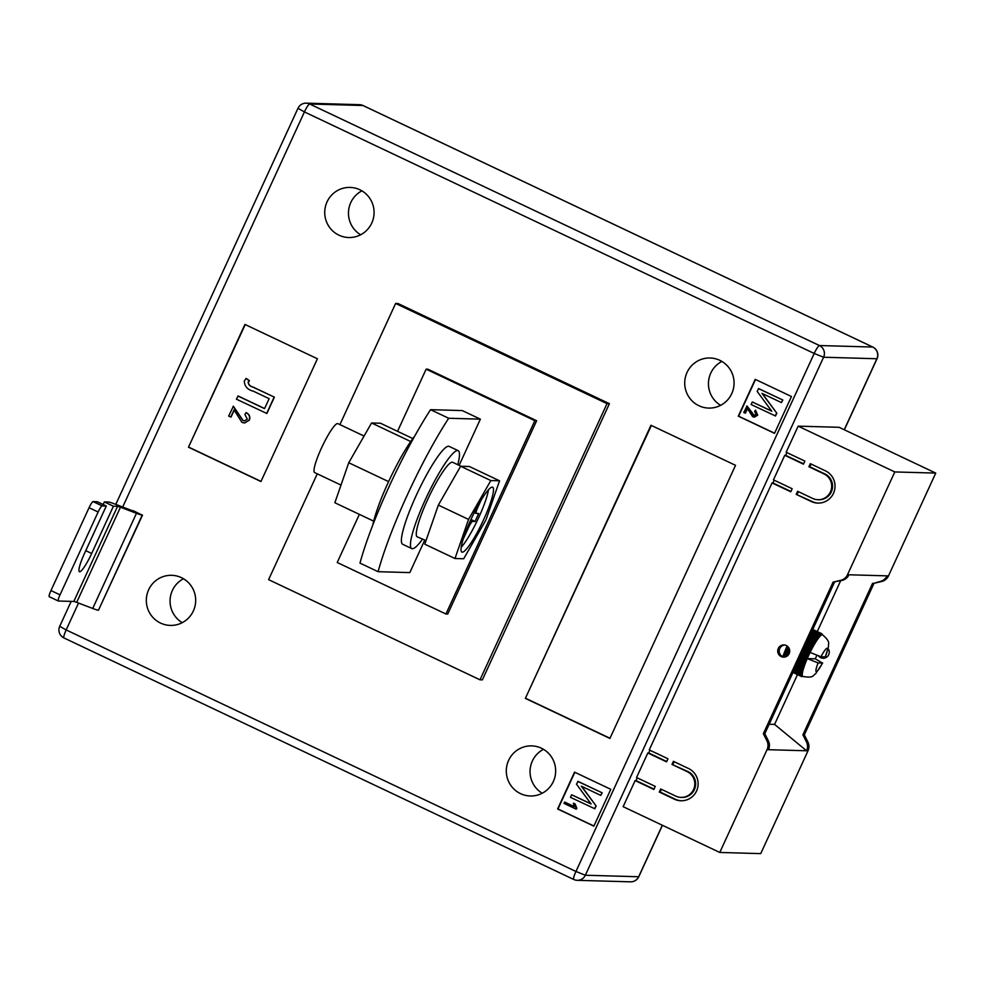 <?xml version="1.0" encoding="UTF-8"?>
<svg xmlns="http://www.w3.org/2000/svg" width="985" height="985" viewBox="0 0 985 985"><rect width="100%" height="100%" fill="white"/><g stroke="black" fill="none" stroke-linecap="round" stroke-linejoin="round"><path stroke-width="1.48" d="M781.191 656.564A6.095 5.996 91.6 0 1 783.9 644.941A6.095 5.996 91.6 0 1 789.564 652.439A6.095 5.996 91.6 0 1 781.191 656.564M784.614 645.015A6.095 5.996 -88.4 0 0 784.269 657.106M828.188 648.684A6.095 5.996 91.6 0 1 820.714 657.684A6.095 5.996 91.6 0 1 818.72 656.145M823.805 658.226A6.095 5.996 91.6 0 1 820.69 656.761M847.506 574.735L888.47 575.905L935.75 473.096L839.109 427.305L798.158 426.148L786.153 452.238L804.88 461.103L803.464 464.169L784.75 455.304L773.459 479.855L792.174 488.72L790.77 491.786L772.043 482.921L649.25 749.905L667.965 758.77L666.562 761.836L647.834 752.971L636.544 777.522L655.271 786.387L653.855 789.465L635.128 780.588L623.136 806.678L719.776 852.456L767.056 749.659A10.158 9.998 -88.4 0 0 766.896 740.732L763.363 733.702L833.088 582.11L840.673 580.35A10.158 9.998 91.6 0 0 847.506 574.735L894.799 471.938L798.158 426.148M888.47 575.905A10.158 9.998 91.6 0 1 881.624 581.507L874.04 583.268L804.314 734.872L807.86 741.89A10.158 9.998 -88.4 0 1 808.008 750.816L760.728 853.626L719.776 852.456M637.283 777.867L636.014 780.612L635.128 780.588M649.989 750.25L648.721 752.996L647.834 752.971M774.198 480.2L772.929 482.945L772.043 482.921M786.892 452.583L785.636 455.329L784.75 455.304M825.418 470.83A16.93 16.671 91.6 0 1 817.882 503.101A16.93 16.671 91.6 0 1 811.308 501.525L796.2 494.371L797.616 491.293L812.711 498.459A13.544 13.334 91.6 0 0 831.328 489.299A13.544 13.334 91.6 0 0 824.002 473.908L808.907 466.755L810.323 463.676L825.418 470.83M675.796 796.126A13.544 13.334 -88.4 0 0 694.425 786.966A13.544 13.334 -88.4 0 0 687.099 771.575L671.992 764.422L673.408 761.343L688.503 768.497A16.93 16.671 -88.4 0 1 680.967 800.768A16.93 16.671 -88.4 0 1 674.393 799.192L659.285 792.038L660.701 788.973L675.796 796.126M769.15 724.246L774.579 724.406L797.468 674.651M817.279 631.582L840.673 580.719M782.841 656.699L783.173 655.714L785.55 656.847M787.138 646.025L787.089 646.098A23.702 3.817 115.4 0 0 786.621 647.133L786.092 648.339A23.702 3.817 115.4 0 0 785.648 649.361L785.156 650.556A23.702 3.817 115.4 0 0 784.75 651.553L784.294 652.71A23.702 3.817 115.4 0 0 783.912 653.683L783.506 654.791A23.702 3.817 115.4 0 0 783.173 655.714M767.056 749.659L806.592 750.779L774.579 724.406M894.799 471.938L935.75 473.096M848.935 574.784A10.158 9.998 91.6 0 1 842.089 580.387L833.088 582.11M834.517 582.147L764.791 733.751L763.363 733.702M768.485 749.696A10.158 9.998 -88.4 0 0 768.325 740.769L764.791 733.751M808.008 750.816L806.592 750.779A10.158 9.998 -88.4 0 0 806.432 741.853L802.886 734.822L804.314 734.872M887.042 575.868A10.158 9.998 91.6 0 1 880.196 581.47L874.04 583.268M872.624 583.231L802.886 734.822M801.174 654.631L807.638 657.697A23.024 3.706 115.4 0 0 807.257 658.583L818.129 662.93L822.66 663.004L815.592 673.777C813.142 674.774 814.361 678.579 802.8 676.436A23.024 3.706 115.4 0 1 802.689 676.363L801.273 676.412A23.702 3.817 -64.6 0 1 801.15 676.239L802.43 676.018A23.024 3.706 115.4 0 0 802.689 676.363L801.445 676.535A23.702 3.817 -64.6 0 0 801.47 676.547L801.445 676.535M818.129 662.93A12.867 2.068 115.4 0 0 816.356 671.585A12.867 2.068 115.4 0 0 822.487 663.053L815.248 658.805A23.024 3.706 -64.6 0 0 815.678 657.918A23.024 3.706 115.4 0 0 816.7 655.739A23.024 3.706 115.4 0 0 816.848 655.419M815.248 658.805L807.257 658.583A23.024 3.706 115.4 0 0 806.715 659.851A23.024 3.706 115.4 0 0 805.853 661.969A23.024 3.706 115.4 0 0 805.065 664.013A23.024 3.706 115.4 0 0 804.363 665.958A23.024 3.706 115.4 0 0 803.76 667.793A23.024 3.706 115.4 0 0 803.243 669.505A23.024 3.706 115.4 0 0 802.824 671.056A23.024 3.706 115.4 0 0 802.529 672.435A23.024 3.706 115.4 0 0 802.332 673.641A23.024 3.706 115.4 0 0 802.258 674.639A23.024 3.706 115.4 0 0 802.283 675.439A23.024 3.706 115.4 0 0 802.43 676.018L801.039 675.981A23.702 3.817 -64.6 0 1 800.965 675.71L802.283 675.439L800.916 675.328A23.702 3.817 -64.6 0 1 800.904 674.947L802.258 674.639L800.916 674.454A23.702 3.817 -64.6 0 1 800.953 673.974L802.332 673.641L801.027 673.358A23.702 3.817 -64.6 0 1 801.113 672.792L802.529 672.435L801.248 672.078A23.702 3.817 -64.6 0 1 801.396 671.413L802.824 671.056L801.593 670.6A23.702 3.817 -64.6 0 1 801.79 669.862L803.243 669.505L802.049 668.963A23.702 3.817 -64.6 0 1 802.295 668.15L803.76 667.793L802.603 667.165A23.702 3.817 -64.6 0 1 802.898 666.291L804.363 665.958L803.267 665.244A23.702 3.817 -64.6 0 1 803.6 664.309L805.065 664.013L804.006 663.2A23.702 3.817 -64.6 0 1 804.388 662.228L805.853 661.969L804.843 661.083A23.702 3.817 -64.6 0 1 805.25 660.073L806.715 659.851L805.742 658.891A23.702 3.817 -64.6 0 1 806.186 657.857L807.638 657.697L806.715 656.65A23.702 3.817 -64.6 0 1 807.183 655.616L808.623 655.517L807.737 654.409A23.702 3.817 -64.6 0 1 808.229 653.375L809.645 653.326L808.808 652.168A23.702 3.817 -64.6 0 1 809.313 651.147L810.704 651.171A23.024 3.706 115.4 0 0 810.076 652.439L820.961 656.786L825.307 656.909A12.867 2.068 115.4 0 0 827.08 648.253A12.867 2.068 115.4 0 0 820.961 656.786M812.748 629.464L821.613 633.663A23.702 3.817 -64.6 0 1 821.761 633.712A23.702 3.817 -64.6 0 1 821.786 633.724L822.623 634.882A23.024 3.706 115.4 0 0 822.524 634.82C831.512 642.429 827.782 643.882 828.557 646.419L825.307 656.909M822.524 634.82A23.024 3.706 115.4 0 0 822.253 634.759A23.024 3.706 115.4 0 0 821.786 634.857A23.024 3.706 115.4 0 0 821.207 635.19A23.024 3.706 115.4 0 0 820.542 635.744A23.024 3.706 115.4 0 0 819.791 636.519A23.024 3.706 115.4 0 0 818.954 637.492A23.024 3.706 115.4 0 0 818.055 638.674A23.024 3.706 115.4 0 0 817.094 640.041A23.024 3.706 115.4 0 0 816.085 641.58A23.024 3.706 115.4 0 0 815.038 643.267A23.024 3.706 115.4 0 0 813.967 645.089A23.024 3.706 115.4 0 0 812.884 647.034A23.024 3.706 115.4 0 0 811.788 649.066A23.024 3.706 115.4 0 0 810.704 651.171L809.904 649.965A23.702 3.817 -64.6 0 1 810.421 648.955L811.788 649.066L811.024 647.81A23.702 3.817 -64.6 0 1 811.541 646.837L812.884 647.034L812.145 645.741A23.702 3.817 -64.6 0 1 812.662 644.818L813.967 645.089L813.253 643.771A23.702 3.817 -64.6 0 1 813.77 642.897L815.038 643.267L814.349 641.924A23.702 3.817 -64.6 0 1 814.854 641.124L816.085 641.58L815.42 640.225A23.702 3.817 -64.6 0 1 815.9 639.499L817.094 640.041L816.454 638.686A23.702 3.817 -64.6 0 1 816.91 638.046L818.055 638.674L817.427 637.332A23.702 3.817 -64.6 0 1 817.846 636.778L818.954 637.492L818.338 636.175A23.702 3.817 -64.6 0 1 818.732 635.707L819.791 636.519L819.163 635.226A23.702 3.817 -64.6 0 1 819.532 634.857L820.542 635.744L819.926 634.488A23.702 3.817 -64.6 0 1 820.234 634.229L821.207 635.19L820.579 633.983A23.702 3.817 -64.6 0 1 820.862 633.823L821.786 634.857L821.145 633.7A23.702 3.817 -64.6 0 1 821.379 633.65L822.253 634.759L821.613 633.663M803.945 648.598L809.313 651.147M803.464 649.644L808.808 652.168M800.854 655.333L806.186 657.857M800.386 656.342L805.742 658.891M801.876 653.104L807.183 655.616M801.396 654.138L806.715 656.65M802.91 650.851L808.229 653.375M802.43 651.898L807.737 654.409M802.172 652.452L808.623 655.517A23.024 3.706 115.4 0 0 807.638 657.697M786.092 648.339L789.65 650.026M786.51 647.674L789.404 649.053M800.189 656.761L806.715 659.851M785.156 650.556L789.527 652.624M785.574 649.841L789.687 651.787M804.499 647.404L809.904 649.965M804.191 648.081L810.704 651.171M803.181 650.26L809.645 653.326A23.024 3.706 -64.6 0 1 810.076 652.439M804.967 646.382L810.421 648.955M805.508 645.2L811.024 647.81M805.976 644.202L811.541 646.837M806.493 643.057L812.145 645.741M806.937 642.109L812.662 644.818M807.441 641.013L813.253 643.771M807.86 640.102L813.77 642.897M808.328 639.068L814.349 641.924M808.722 638.218L814.854 641.124M809.165 637.258L815.42 640.225M809.522 636.47L815.9 639.499M809.929 635.596L816.454 638.686M810.249 634.894L816.91 638.046M810.618 634.106L817.427 637.332M810.901 633.478L817.846 636.778M811.209 632.801L818.338 636.175M811.455 632.271L818.732 635.707M811.726 631.693L819.163 635.226M811.923 631.25L819.532 634.857M812.133 630.794L819.926 634.488M812.293 630.462L820.234 634.229M812.44 630.129L820.579 633.983M812.551 629.883L820.862 633.823M812.65 629.674L821.145 633.7M812.711 629.55L821.379 633.65M812.76 629.44L821.749 633.7L812.76 629.44M822.623 634.882L821.958 633.86M801.852 676.609L803.058 676.498M792.962 672.472L801.273 676.412M793.011 672.386L801.15 676.239M793.085 672.213L801.039 675.981M793.184 672.016L800.965 675.71M793.307 671.721L800.916 675.328M793.454 671.425L800.904 674.947M793.639 671.007L800.916 674.454M793.824 670.6L800.953 673.974M794.07 670.071L801.027 673.358M794.304 669.566L801.113 672.792M794.6 668.926L801.248 672.078M794.87 668.322L801.396 671.413M795.215 667.584L801.593 670.6M795.535 666.894L801.79 669.862M795.917 666.057L802.049 668.963M796.274 665.294L802.295 668.15M796.693 664.37L802.603 667.165M797.074 663.533L802.898 666.291M797.542 662.523L803.267 665.244M783.506 654.791L786.72 656.318M797.948 661.637L803.6 664.309M783.912 653.683L787.791 655.517M798.441 660.566L804.006 663.2M784.294 652.71L788.517 654.705M798.884 659.618L804.388 662.228M799.845 657.512L805.25 660.073M784.75 651.553L789.145 653.646M799.401 658.497L804.843 661.083M785.648 649.361L789.724 651.294M786.621 647.133L789.096 648.302M809.645 653.326A23.024 3.706 115.4 0 0 808.623 655.517M784.713 651.947L788.985 653.966M799.241 658.83L805.853 661.969M783.925 653.991L787.569 655.714M798.33 660.812L805.065 664.013M783.223 655.948L785.291 656.921M797.468 662.696L804.363 665.958M796.668 664.444L803.76 667.793M809.535 636.458L817.094 640.041M808.771 638.108L816.085 641.58M807.946 639.905L815.038 643.267M807.06 641.826L813.967 645.089M806.136 643.845L812.884 647.034M805.176 645.938L811.788 649.066M818.326 503.113A16.93 16.671 91.6 0 1 812.194 501.55L796.2 494.371M798.355 491.65L797.087 494.396M811.061 464.034L809.793 466.779L824.901 473.933A13.544 13.334 91.6 0 1 818.867 499.74L817.981 499.715M809.793 466.779L808.907 466.755M790.918 491.466L772.929 482.945M803.625 463.849L785.636 455.329M681.066 797.382L681.952 797.407A13.544 13.334 -88.4 0 0 687.986 771.6L671.992 764.422M674.146 761.7L672.878 764.446M661.44 789.317L660.184 792.063L675.279 799.217A16.93 16.671 -88.4 0 0 681.411 800.78M660.184 792.063L659.285 792.038M666.71 761.516L648.721 752.996M654.003 789.133L636.014 780.612M359.845 189.76A25.056 24.674 -88.4 0 0 325.395 206.715A25.056 24.674 -88.4 0 0 348.69 237.52A25.056 24.674 -88.4 0 0 359.845 189.76M361.889 190.856A25.056 24.674 -88.4 0 0 360.645 234.762M181.437 577.653A25.056 24.674 -88.4 0 0 146.987 594.595A25.056 24.674 -88.4 0 0 170.282 625.413A25.056 24.674 -88.4 0 0 181.437 577.653M183.481 578.749A25.056 24.674 -88.4 0 0 182.237 622.655M541.418 748.218A25.056 24.674 -88.4 0 0 506.967 765.16A25.056 24.674 -88.4 0 0 530.262 795.978A25.056 24.674 -88.4 0 0 541.418 748.218M543.474 749.314A25.056 24.674 -88.4 0 0 542.218 793.221M719.826 360.325A25.056 24.674 -88.4 0 0 685.388 377.28A25.056 24.674 -88.4 0 0 708.671 408.085A25.056 24.674 -88.4 0 0 719.826 360.325M721.882 361.421A25.056 24.674 -88.4 0 0 720.626 405.327M378.105 571.694A121.894 19.614 115.4 0 1 407.396 494.802A121.894 19.614 115.4 0 1 448.68 418.256L430.556 409.674A121.894 19.614 115.4 0 0 389.284 486.221A121.894 19.614 115.4 0 0 359.981 563.112L378.105 571.694L409.809 572.593L424.732 540.137M317.269 473.822L268.597 579.648L479.99 679.81L607.031 403.628L609.407 403.69L398.002 303.528L395.625 303.454L339.911 424.597M609.407 403.69L482.367 679.872L479.99 679.81M791.46 396.512L755.224 379.348L738.282 416.162L774.53 433.338L791.46 396.512M593.856 826.144L610.798 789.317L574.55 772.141L557.621 808.968L593.856 826.144M650.974 425.261L525.362 698.377L609.912 738.442L735.536 465.326L650.974 425.261M244.933 324.434L188.48 447.19L260.951 481.53L317.416 358.774L244.933 324.434M133.455 510.821L142.222 515.106A20.316 1.416 -155.3 0 1 136.459 513.32L120.453 507.226A10.158 0.702 24.7 0 0 117.572 506.339L113.423 506.216L104.361 501.919L108.51 502.042A20.316 1.416 -155.3 0 1 114.272 503.815L130.279 509.922A10.158 0.702 24.7 0 0 133.16 510.809L133.455 510.821M142.222 515.106L98.463 610.232L142.517 515.118M448.68 418.256L480.372 419.154L459.133 465.351M430.556 409.674L462.26 410.573L480.372 419.154M359.353 514.367L337.215 562.497L445.934 614L534.855 420.669L426.136 369.166L397.546 431.319M607.031 403.628L395.625 303.454M426.136 369.166L427.909 369.215L536.628 420.73L447.707 614.061L445.934 614M534.855 420.669L536.628 420.73M755.52 379.484L738.639 416.175L774.579 433.203M747.529 408.59L745.423 413.171L743.774 412.506L747.012 405.968L754.399 415.707M746.778 405.968L753.229 415.436L756.197 414.55L754.584 411.41L755.569 410.216L757.674 415.202L754.448 417.123M752.294 401.978L771.784 411.213L757.157 391.39L758.684 388.595L782.841 400.033L781.437 402.582L761.984 393.36L776.808 413.171L775.515 415.978L751.112 404.527L752.294 401.978L771.661 411.053M762.341 393.532L776.808 413.171M574.846 772.277L557.978 808.98L593.918 826.009M564.565 802.11L574.144 806.641L573.43 803.206L574.846 803.871L576.213 809.19L563.986 803.391L564.811 802.122L574.083 806.518M573.43 803.206L575.08 803.883L576.841 808.365L576.213 809.19M571.62 794.772L591.111 804.006L576.496 784.183L578.023 781.388L602.18 792.839L600.764 795.387L581.31 786.165L596.134 805.964L594.841 808.784L570.45 797.321L571.62 794.772L591 803.846M581.667 786.338L596.134 805.964M651.368 425.446L525.362 698.377M525.83 698.39L609.998 738.27M245.228 324.582L188.48 447.19M188.837 447.202L261.013 481.394M234.221 410.105L231.007 417.086L228.655 416.076L233.396 406.276L243.086 420.484L244.539 420.89M233.162 406.276L242.852 420.472L244.415 420.89L247.297 419.154L244.883 414.451L246.225 412.653C249.427 414.303 250.473 416.803 249.39 420.115L244.6 423.008M237.89 395.995L264.559 408.627L269.139 398.666L253.637 391.316C247.555 389.764 244.452 386.305 244.329 380.949L246.188 378.462L249.451 380.715L248.392 381.983C248.516 384.606 250.091 386.305 253.133 387.093L274.372 397.152L266.861 413.491L236.425 399.184L238.124 395.995L264.596 408.541M758.45 388.583L782.841 400.033M776.574 413.158L775.281 415.978M782.607 400.033L781.437 402.582M755.335 410.216L757.44 415.19L754.325 417.111L752.626 416.692L747.381 408.393L745.177 413.171M754.276 415.707L753.463 415.436M577.776 781.388L602.18 792.839M595.9 805.964L594.608 808.771M601.946 792.826L600.764 795.387M245.954 378.449L249.217 380.715L248.158 381.971C248.282 384.593 249.858 386.305 252.899 387.08L253.133 387.093M252.899 387.08L274.372 397.152M274.138 397.152L266.627 413.491M245.991 412.641C249.193 414.303 250.239 416.79 249.156 420.115L244.477 422.996L241.928 422.368L234.073 409.908L230.773 417.086M89.069 507.706A6.772 1.096 -64.6 0 1 93.082 501.599L97.232 501.722L106.294 506.019L102.144 505.896A6.772 1.096 115.4 0 0 98.131 512.003L89.069 507.706L50.961 590.557L60.023 594.854A6.772 1.096 115.4 0 0 58.312 601.01A6.772 1.096 115.4 0 0 58.386 601.022L73.813 601.466A10.158 0.702 24.7 0 1 76.695 602.352L92.713 608.459A20.316 1.416 -155.3 0 0 98.463 610.232M103.166 504.529L104.361 501.919M49.324 596.738A6.772 1.096 -64.6 0 1 49.25 596.713A6.772 1.096 -64.6 0 1 50.961 590.557M98.131 512.003L60.023 594.854M106.294 506.019L84.562 553.274A20.316 3.275 115.4 0 0 79.428 571.731A20.316 3.275 115.4 0 0 91.679 553.471L113.423 506.216M373.684 521.151L334.863 502.756L348.752 462.741L371.567 422.971L380.469 423.23L412.826 438.559M348.752 462.741L388.607 481.616M371.567 422.971L410.708 441.526M414.697 436.096A59.26 9.542 115.4 0 0 372.773 525.128M457.766 464.711A54.175 8.717 115.4 0 0 458.173 450.662A54.175 8.717 115.4 0 0 457.557 450.527A54.175 8.717 115.4 0 0 426.283 497.622A54.175 8.717 115.4 0 0 411.779 548.583A54.175 8.717 115.4 0 0 412.395 548.719A54.175 8.717 115.4 0 0 422.553 539.14M458.173 450.662L449.111 446.377A54.175 8.717 115.4 0 0 448.507 446.23A54.175 8.717 115.4 0 0 417.221 493.325A54.175 8.717 115.4 0 0 402.717 544.286L411.779 548.583M492.217 487.132A35.891 5.775 115.4 0 0 471.495 518.332A35.891 5.775 115.4 0 0 461.891 552.092A35.891 5.775 115.4 0 0 462.297 552.191A35.891 5.775 115.4 0 0 483.019 520.979A35.891 5.775 115.4 0 0 492.623 487.218A35.891 5.775 115.4 0 0 492.217 487.132M341.007 485.076L314.658 472.591A27.087 4.359 -64.6 0 1 321.91 447.104A27.087 4.359 -64.6 0 1 337.547 423.562A27.087 4.359 -64.6 0 1 337.855 423.636L364.068 436.047M499.543 480.803L469.34 466.496L460.635 466.25L438.35 505.096L424.781 544.2L454.984 558.507L463.689 558.754L485.962 519.908L499.543 480.803L490.838 480.557L468.552 519.415L454.984 558.507M460.635 466.25L490.838 480.557M438.35 505.096L468.552 519.415M461.226 547.266A35.891 5.775 115.4 0 0 477.651 519.846A35.891 5.775 115.4 0 0 488.462 489.767M477.22 506.955L477.86 507.263L481.185 500.023M477.86 507.263A6.772 1.096 115.4 0 0 476.149 513.419A6.772 1.096 115.4 0 0 476.223 513.431L478.71 513.505L475.041 521.484L472.554 521.41A6.772 1.096 115.4 0 0 468.54 527.517L467.641 527.086M463.258 539.004L468.54 527.517M470.941 519.538L475.041 521.484M424.018 539.755L425.963 540.79M461.042 466.262L452.669 462.297A41.308 6.649 115.4 0 0 429.472 495.714A41.308 6.649 115.4 0 0 416.975 536.739L426.037 540.58M842.089 580.387L840.673 580.35M768.325 740.769L766.896 740.732M806.432 741.853L807.86 741.89M880.196 581.47L881.624 581.507M812.194 501.55L811.308 501.525M824.901 473.933L824.002 473.908M687.986 771.6L687.099 771.575M675.279 799.217L674.393 799.192M78.529 603.054L66.167 629.932L575.942 871.479L814.201 353.467L304.427 111.933L122.694 507.029M844.243 429.743L876.896 358.749L823.595 357.235L585.349 875.234L638.649 876.749L662.339 825.245M872.821 347.065A8.803 1.416 -64.6 0 0 872.722 347.04L362.936 105.506L309.635 103.991L819.421 345.538L872.722 347.04A8.803 8.668 91.6 0 1 876.896 358.749L877.044 358.7A8.803 8.803 0 0 0 872.821 347.065L363.034 105.53A8.803 1.416 -64.6 0 1 363.12 105.592M823.595 357.235A8.803 8.668 -88.4 0 0 819.421 345.538A8.803 1.416 -64.6 0 0 814.201 353.467L823.595 357.235M306.212 103.166A8.803 8.803 0 0 0 297.975 108.288L304.427 111.933A8.803 1.416 -64.6 0 1 309.635 103.991A8.803 8.668 -88.4 0 0 306.212 103.166L359.513 104.681A8.803 8.668 91.6 0 1 362.936 105.506A8.803 1.416 -64.6 0 1 363.034 105.53A8.803 8.803 0 0 0 359.513 104.681M585.349 875.234L575.942 871.479A8.803 1.416 -64.6 0 0 573.726 879.47A8.803 8.803 0 0 0 577.247 880.319A8.803 8.668 -88.4 0 0 585.349 875.234M638.649 876.749A8.803 8.668 91.6 0 1 630.548 881.834A8.803 8.803 0 0 0 638.785 876.712L638.649 876.749M64.037 637.96A8.803 1.416 -64.6 0 1 63.939 637.935L573.726 879.47A8.803 1.416 -64.6 0 0 573.824 879.494A8.803 8.668 -88.4 0 0 577.247 880.319L630.548 881.834M59.716 626.3A8.803 8.803 0 0 0 63.939 637.935A8.803 1.416 -64.6 0 1 66.167 629.932L59.716 626.3L71.166 601.392M117.572 506.339L73.813 601.466M120.453 507.226L76.695 602.352M136.459 513.32L92.713 608.459M93.082 501.599L102.144 505.896M85.757 550.664L91.679 553.471M470.522 520.449L472.554 521.41M822.684 634.894L822.044 633.958M802.96 676.51L802.061 676.584M638.785 876.712L662.437 825.295M844.354 429.792L877.044 358.7M115.787 504.394L297.975 108.288M58.312 601.01L49.25 596.713M474.302 512.545L476.149 513.419"/></g></svg>
